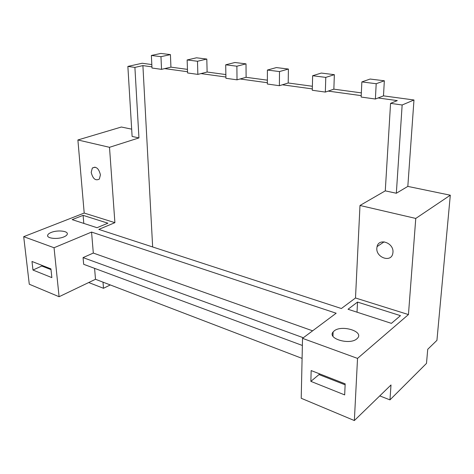 <?xml version="1.0" encoding="UTF-8"?>
<svg xmlns="http://www.w3.org/2000/svg" width="474" height="474" viewBox="0 0 474 474"><rect width="100%" height="100%" fill="white"/><g stroke="black" fill="none" stroke-linecap="round" stroke-linejoin="round"><path stroke-width="0.71" d="M32.973 270.044L31.989 261.47L50.937 268.877L51.856 277.61L32.973 270.044L42.145 265.855M59.09 296.724L29.281 284.222L23.7 236.674L54.048 247.742L59.09 296.724L95.499 279.281L302.092 358.397M51.162 232.461C49.047 233.321 47.874 234.28 47.637 235.341C46.665 238.505 57.792 239.583 63.895 236.893C65.904 236.046 67.035 235.116 67.284 234.109C68.286 230.915 57.342 229.819 51.162 232.461M302.376 345.475L83.667 264.302L83.069 257.607L93.307 253.057L91.559 232.076L336.161 313.231L302.531 338.347L357.532 358.403L354.356 420.556L391.009 384.965L389.966 399.878L379.751 395.897M354.356 420.556L301.221 398.273L302.531 338.347M95.499 279.281L94.587 268.355M54.048 247.742L91.559 232.076M357.532 358.403L408.446 314.57L355.5 297.992L341.381 308.521L98.793 229.398L114.898 222.667L84.2 213.057L23.7 236.674M391.411 323.357L348.029 309.261L357.526 302.08L400.477 315.66L391.411 323.357M334.158 330.929L333.115 331.96C327.036 338.614 349.723 345.362 356.863 338.827L357.645 338.063C363.878 331.237 341.41 324.607 334.158 330.929M97.022 227.704L72.184 219.634L83.098 215.35L107.906 223.189L97.022 227.704M131.671 129.159L121.368 127.02L77.89 139.966L84.2 213.057M389.966 399.878L426.493 363.392L427.732 349.297L436.933 340.356L450.3 195.205L415.769 218.437L408.446 314.57M311.157 370.561L345.173 383.851L344.675 394.901L310.867 381.363L311.157 370.561M103.006 282.16L103.498 288.293L88.715 282.534M83.069 257.607L303.33 337.749M93.307 253.057L312.615 330.816M415.769 218.437L359.985 205.479L355.5 297.992M376.836 248.092C375.835 257.554 391.038 262.94 392.786 253.578L392.958 252.369C393.983 242.86 378.892 237.545 377.067 246.61L376.836 248.092M378.11 97.958L375.378 99.025L361.152 97.052L361.858 81.919L376.196 83.72L384.343 80.781L383.484 95.867L378.11 97.958L397.289 100.601L390.558 103.362L385.273 190.862L359.985 205.479M151.816 64.553L142.182 63.255L127.867 66.419L132.116 136.441L138.947 137.91L109.5 147.307L114.898 222.667M103.498 288.293L110.27 284.939M138.947 137.91L134.9 67.409L142.905 65.608L152.652 246.966M109.5 147.307L77.89 139.966M91.204 172.382C92.845 178.846 95.558 181.074 99.35 179.059L100.423 174.823C98.805 168.371 96.103 166.113 92.317 168.057L91.204 172.382M357.526 302.08L357.023 312.182M83.098 215.35L83.803 223.408M170.936 67.142L161.539 69.352L151.988 68.025L151.366 55.464L160.964 56.673L170.427 54.611L170.936 67.142L187.455 69.37M206.806 59.06L196.509 57.804L187.141 59.961L197.48 61.259L206.806 59.06L207.12 72.03L225.867 74.56M246.012 63.86L234.908 62.503L225.707 64.808L236.876 66.212L246.012 63.86L246.101 77.298L267.377 80.171M288.393 69.044L276.378 67.575L267.407 70.051L279.5 71.568L288.393 69.044L288.216 82.991L312.384 86.256M334.348 74.667L321.301 73.067L312.633 75.733L325.78 77.386L334.348 74.667L333.856 89.159L361.348 92.874M384.343 80.781L370.129 79.045L361.858 81.919M383.484 95.867L413.974 99.984L402.148 104.991L396.335 193.244L407.824 186.401L413.974 99.984M450.3 195.205L407.824 186.401M170.427 54.611L160.858 53.444L151.366 55.464M385.273 190.862L396.335 193.244M310.867 381.363L319.28 374.365M390.558 103.362L402.148 104.991M333.856 89.159L328.209 91.097L361.218 95.635M288.216 82.991L282.356 84.793L312.319 88.911M246.101 77.298L240.075 78.974L267.372 82.731M207.12 72.03L200.97 73.594L225.902 77.025M164.697 68.606L187.538 71.746M142.905 65.608L151.929 66.852M127.867 66.419L134.9 67.409M200.97 73.594L197.859 74.388L187.58 72.966L187.141 59.961M197.859 74.388L197.48 61.259M240.075 78.974L237.024 79.828L225.926 78.287L225.707 64.808M237.024 79.828L236.876 66.212M282.356 84.793L279.382 85.705L267.366 84.034L267.407 70.051M279.382 85.705L279.5 71.568M328.209 91.097L325.342 92.08L312.289 90.267L312.633 75.733M325.342 92.08L325.78 77.386M375.378 99.025L376.196 83.72M161.539 69.352L160.964 56.673M319.304 373.743L319.275 374.685L345.131 384.817M42.097 265.422L42.18 266.175L51.014 269.635M47.714 236.099L47.637 235.341M332.955 336.214L333.115 331.96M384.136 241.829L377.067 246.61M92.317 168.057L95.043 167.132"/></g></svg>

